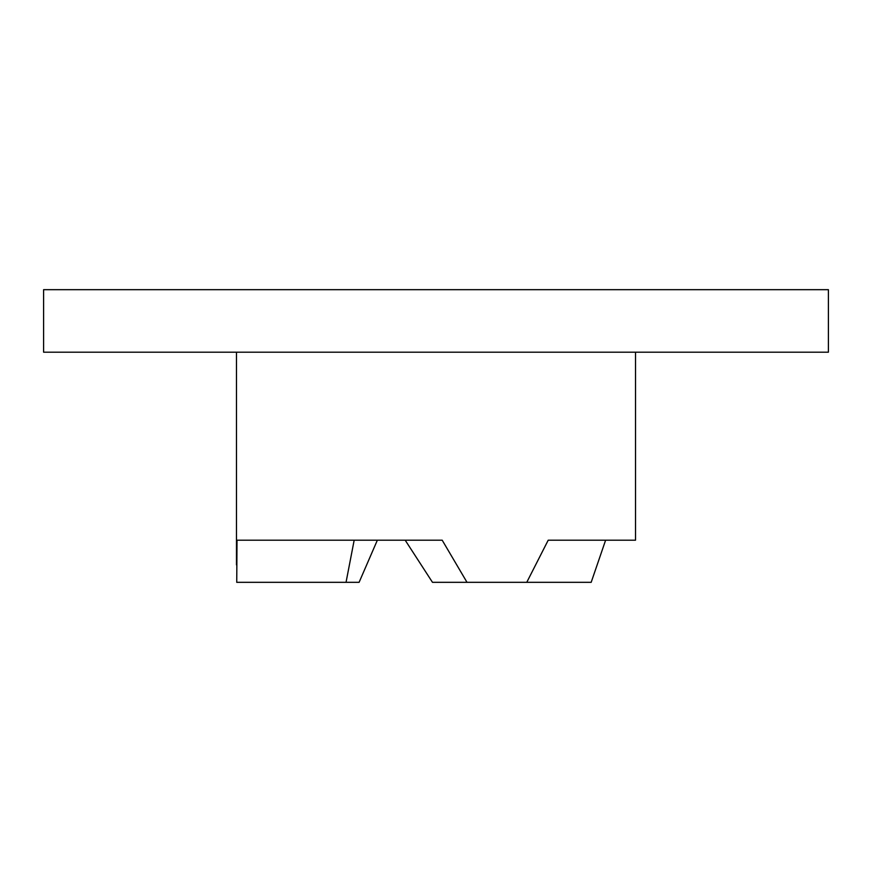 <?xml version="1.0" encoding="UTF-8"?>
<svg xmlns="http://www.w3.org/2000/svg" width="872" height="872" viewBox="0 0 872 872"><rect width="100%" height="100%" fill="white"/><g stroke="black" fill="none" stroke-linecap="round" stroke-linejoin="round"><path stroke-width="1.31" d="M43.6 289.678L828.4 289.678L828.4 352.201L43.6 352.201L43.6 289.678L43.6 352.201M377.358 540.193L359.101 582.322L346.042 582.322L354.174 540.193M405.186 540.193L432.479 582.322L526.764 582.322L548.205 540.193L635.524 540.193L635.524 352.201M346.042 582.322L236.737 582.322L237.02 540.193L442.191 540.193L467.011 582.322M605.615 540.193L591.183 582.322L526.764 582.322M236.476 352.201L236.476 564.882"/></g></svg>
